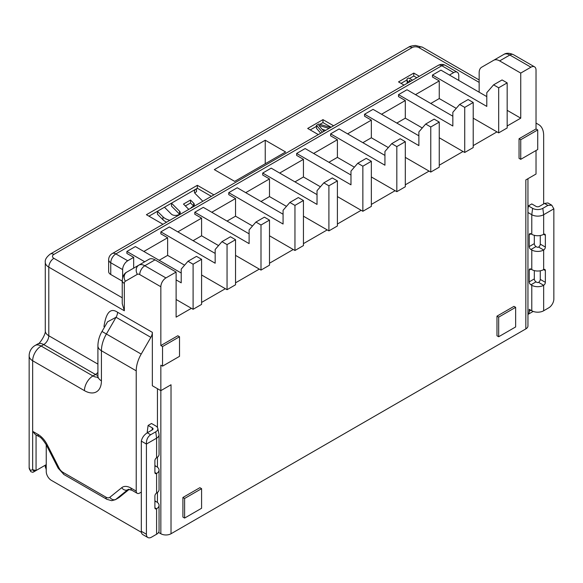 <?xml version="1.0" encoding="UTF-8"?>
<svg xmlns="http://www.w3.org/2000/svg" width="583" height="583" viewBox="0 0 583 583"><rect width="100%" height="100%" fill="white"/><g stroke="black" fill="none" stroke-linecap="round" stroke-linejoin="round"><path stroke-width="0.87" d="M234.687 181.386L214.318 169.624L265.243 140.219L285.619 151.981L234.687 181.386M265.243 163.743L265.243 140.219M176.117 279.891L181.211 282.828L181.211 269.106L188.003 261.264L193.097 264.208L193.097 309.296L176.117 299.494M191.399 308.312L176.117 317.137L176.117 272.05L165.936 277.931A7.2 4.161 -60 0 0 160.842 286.749L139.738 274.571A4.802 2.769 60 0 0 137.34 274.331A7.2 5.881 -120 0 1 138.834 265.156L149.015 259.275A12.003 6.93 -120 0 1 155.02 259.865L144.832 265.746A7.2 4.161 120 0 0 139.738 274.571M507.166 126.008L520.743 118.167L507.166 110.325M449.442 75.039L453.691 72.591A7.2 4.161 -60 0 1 457.291 72.234L445.405 65.376A7.2 4.161 120 0 0 441.805 65.726L115.849 253.918A7.2 4.161 120 0 0 110.755 262.736A7.2 4.161 180 0 1 108.649 259.799L108.649 271.561A7.2 4.161 0 0 0 110.755 274.498L122.233 281.123M333.593 125.768L322.967 119.639L307.686 128.457L318.311 134.593M213.903 194.868L197.338 185.307L146.413 214.712L162.978 224.273M419.323 76.271L413.792 73.079L398.517 81.904L404.041 85.096M133.675 268.129L133.675 257.343L126.89 253.423L126.89 251.462L144.715 261.76M456.234 108.365L439.254 98.563L439.254 80.92L432.469 77L432.469 75.039L486.79 106.405L486.79 92.682L493.582 84.841L498.676 87.785L498.676 132.866L496.978 131.889L473.214 145.612M439.254 80.92L415.49 94.643M422.281 127.968L405.302 118.167L405.302 100.524L398.517 96.603L398.517 94.643L452.838 126.008L452.838 112.286L459.63 104.444L464.724 107.389L464.724 152.469L463.026 151.493L439.254 165.215M405.302 100.524L381.537 114.246M388.329 147.572L371.349 137.77L371.349 120.127L364.557 116.206L364.557 114.246L418.885 145.612L418.885 131.889L425.677 124.048L430.771 126.985L430.771 172.072L429.073 171.096L405.302 184.818M371.349 120.127L347.585 133.85M354.377 167.175L337.397 157.374L337.397 139.731L330.605 135.81L330.605 133.85L384.933 165.215L384.933 151.493L391.725 143.651L396.819 146.588L396.819 191.676L395.121 190.699L371.349 204.422M337.397 139.731L313.632 153.453M320.417 186.779L303.444 176.977L303.444 159.334L296.652 155.413L296.652 153.453L350.981 184.818L350.981 171.096L357.773 163.255L362.859 166.191L362.859 211.279L361.161 210.303L337.397 224.025M303.444 159.334L279.68 173.056M286.464 206.382L269.492 196.58L269.492 178.937L262.7 175.017L262.7 173.056L317.028 204.422L317.028 190.699L323.813 182.858L328.907 185.795L328.907 230.883L327.209 229.906L303.444 243.628M269.492 178.937L245.72 192.66M252.512 225.985L235.539 216.184L235.539 198.541L228.747 194.62L228.747 192.66L283.068 224.025L283.068 210.303L289.86 202.461L294.954 205.398L294.954 250.486L293.256 249.509L269.492 263.224M235.539 198.541L211.767 212.263M218.559 245.589L201.587 235.787L201.587 218.144L194.795 214.223L194.795 212.263L249.116 243.621L249.116 229.906L255.908 222.065L261.002 225.002L261.002 270.089L259.304 269.106L235.539 282.828M201.587 218.144L177.815 231.866M184.607 265.185L167.627 255.383L167.627 237.747L160.842 233.827L160.842 231.866L215.163 263.224L215.163 249.502L221.955 241.661L227.049 244.605L227.049 289.693L225.351 288.709L201.587 302.431M167.627 237.747L143.863 251.462M133.675 257.343L127.735 260.776A7.2 4.161 -60 0 0 122.641 269.601L110.755 262.736L110.755 274.498M457.291 72.234A7.2 4.161 -60 0 1 458.777 75.528L458.777 80.432M122.641 277.523L122.641 269.601M493.582 84.841L502.072 79.944L507.166 82.881L507.166 127.968L498.676 132.866M486.79 96.603L440.952 70.142L432.469 75.039M520.743 118.167L520.743 73.079L530.931 67.198A7.2 4.161 -60 0 1 534.531 66.841A7.2 4.161 -60 0 1 536.025 70.142L536.025 128.952L519.045 138.754L519.045 158.35L520.743 159.334L537.723 149.532L537.723 129.929L520.743 139.731L520.743 159.334M158.569 532.439L160.842 533.751A7.2 4.161 0 0 0 171.023 533.751L525.837 328.899L525.837 179.914L536.025 174.033L536.025 150.509M160.842 533.751L160.842 390.646L171.023 384.765L171.023 533.751M141.319 492.096L139.621 493.072A4.802 2.769 -60 0 1 137.216 493.313A4.802 2.769 -60 0 1 136.225 491.112L136.225 370.832A24.005 13.861 -60 0 1 141.195 354.1L150.859 337.36A7.2 4.161 120 0 0 152.352 332.339L152.352 385.749L160.842 390.646L160.842 365.162L162.54 366.146L179.513 356.344L179.513 336.741L162.54 346.542L162.54 366.146M160.842 286.749L160.842 345.559L177.815 335.757L179.513 336.741M184.607 518.068L182.909 517.085L182.909 497.481L199.889 487.68L201.587 488.663L184.607 498.465L184.607 518.068L201.587 508.267L201.587 488.663M515.649 307.336L513.958 306.359L496.978 316.161L496.978 335.764L498.676 336.741L515.649 326.939L515.649 307.336L498.676 317.137L498.676 336.741M496.978 131.889L473.214 118.167M430.771 103.468L439.254 98.563M498.676 87.785L507.166 82.881M459.63 104.444L468.12 99.547L473.214 102.484L473.214 147.572L464.724 152.469M452.838 116.206L407 89.746L398.517 94.643M463.026 151.493L439.254 137.77M464.724 107.389L473.214 102.484M396.819 123.071L405.302 118.167M425.677 124.048L434.167 119.143L439.254 122.087L439.254 167.175L430.771 172.072M418.885 135.81L373.047 109.349L364.557 114.246M429.073 171.096L405.302 157.374M430.771 126.985L439.254 122.087M362.859 142.667L371.349 137.77M391.725 143.651L400.208 138.747L405.302 141.691L405.302 186.779L396.819 191.676M384.933 155.413L339.095 128.945L330.605 133.85M395.121 190.699L371.349 176.977M396.819 146.588L405.302 141.691M328.907 162.271L337.397 157.374M357.773 163.255L366.255 158.35L371.349 161.294L371.349 206.382L362.859 211.279M350.981 175.017L305.142 148.548L296.652 153.453M361.161 210.303L337.397 196.58M362.859 166.191L371.349 161.294M294.954 181.874L303.444 176.977M323.813 182.858L332.303 177.953L337.397 180.898L337.397 225.985L328.907 230.883M317.028 194.62L271.19 168.152L262.7 173.056M327.209 229.906L303.444 216.184M328.907 185.795L337.397 180.898M261.002 201.478L269.492 196.58M289.86 202.461L298.35 197.557L303.444 200.501L303.444 245.589L294.954 250.486M283.068 214.223L237.237 187.755L228.747 192.66M293.256 249.509L269.492 235.787M294.954 205.398L303.444 200.501M227.049 221.081L235.539 216.184M255.908 222.065L264.398 217.16L269.492 220.104L269.492 265.185L261.002 270.089M249.116 233.827L203.285 207.359L194.795 212.263M259.304 269.106L235.539 255.383M261.002 225.002L269.492 220.104M193.097 240.684L201.587 235.787M221.955 241.661L230.445 236.764L235.539 239.7L235.539 284.788L227.049 289.693M215.163 253.423L169.325 226.962L160.842 231.866M225.351 288.709L201.587 274.987M227.049 244.605L235.539 239.7M159.144 260.288L167.627 255.383M188.003 261.264L196.493 256.367L201.587 259.304L201.587 304.392L193.097 309.296M181.211 273.026L135.373 246.565L126.89 251.462M193.097 264.208L201.587 259.304M479.153 92.194L479.153 72.729A12.003 6.93 60 0 1 481.638 67.234L493.641 60.304A12.003 6.93 60 0 1 499.646 60.902L520.743 73.079M493.641 60.304L503.829 54.423A12.003 6.93 -120 0 1 509.834 55.021L499.646 60.902M536.025 128.952L537.723 129.929M122.233 280.518A7.2 4.161 180 0 0 124.339 283.462L124.339 310.768L122.241 303.67L122.233 280.518C122.707 276.167 124.237 273.361 126.824 272.086L138.834 265.156A12.003 6.93 60 0 1 144.832 265.746L165.936 277.931M176.117 272.05L155.02 259.865M152.352 332.339L117.547 312.248C110.617 307.562 106.091 312.342 103.971 326.589A7.2 4.161 0 0 1 104.583 326.99M160.842 345.559L162.54 346.542M157.804 428.381L158.999 434.182A8.402 4.853 180 0 1 159.057 434.75A8.402 4.853 180 0 1 156.594 438.183L155.748 431.814A7.2 4.161 180 0 0 157.804 428.381A7.2 4.161 180 0 0 155.748 425.933L151.5 423.484L148.104 425.444L147.259 431.814L148.104 432.302M148.104 425.444L152.352 427.893A2.398 1.385 0 0 1 153.037 429.037A2.398 1.385 0 0 1 152.352 429.853L147.259 432.79L147.259 431.814M157.446 502.466L157.446 492.497M157.446 467.18L157.446 457.218M157.446 427.485L157.446 388.686M154.896 500.651A2.398 1.385 60 0 0 155.748 501.402L156.594 501.897A8.402 4.853 180 0 1 159.057 505.323A8.402 4.853 180 0 1 156.594 508.755A2.398 1.385 120 0 1 155.399 508.872A2.398 1.385 120 0 1 154.896 507.778L154.896 496.016A2.398 1.385 120 0 1 156.594 493.072A8.402 4.853 0 0 0 159.057 489.64L159.057 470.036A8.402 4.853 180 0 1 156.594 473.469A2.398 1.385 120 0 1 155.399 473.585A2.398 1.385 120 0 1 154.896 472.492L154.896 460.73A2.398 1.385 120 0 1 156.594 457.786A8.402 4.853 0 0 0 159.057 454.354L159.057 434.75M154.896 465.365A2.398 1.385 60 0 0 155.748 466.116L156.594 466.611A8.402 4.853 180 0 1 159.057 470.036M525.837 328.899A7.2 4.161 0 0 0 527.95 325.963L527.95 178.697M528.387 205.894L532.629 208.342A7.2 4.161 180 0 0 542.817 208.342L547.911 205.398L544.515 203.438L539.421 206.382A2.398 1.385 0 0 1 536.025 206.382L531.783 203.933L528.387 205.894L527.95 209.173M536.025 123.071L538.692 124.609A24.005 13.861 -60 0 1 543.662 135.599L543.662 203.933M542.817 208.342L543.662 214.712L543.662 233.506M107.578 321.809L116.061 317.269L106.398 334.008L141.195 354.1M36.059 434.911L36.059 470.532L32.663 469.716L30.214 470.445L30.782 471.676L32.83 472.317L35.563 470.816L33.318 472.113M107.607 321.765L102.003 331.472L106.398 334.008A24.005 13.861 120 0 0 101.42 350.74L101.42 380.845A24.005 13.861 -120 0 1 84.448 390.646L32.663 360.753L32.663 431.325L35.206 434.415L39.025 436.616A4.802 2.769 -60 0 1 38.026 434.422A16.805 9.7 -120 0 1 47.157 444.625L46.276 444.844C43.055 439.786 40.635 437.039 39.025 436.616M38.026 434.422L32.663 431.325L32.663 469.716A2.398 1.96 60 0 0 35.563 470.816L46.246 464.651M141.407 532.33L51.34 480.334A7.2 4.161 60 0 1 46.246 471.509L46.246 444.793M136.225 491.112L130.862 488.015A16.805 9.7 -120 0 0 121.73 487.687L109.844 497.292A4.802 3.906 51.1 0 0 115.849 499.347A12.003 6.93 60 0 1 115.332 499.704L118.728 497.744A12.003 6.93 -120 0 0 119.245 497.386L129.302 489.261M155.748 431.814L150.654 434.75C147.681 436.769 146.267 439.874 146.413 444.064L141.319 441.127L141.319 531.302A7.2 4.161 120 0 0 142.806 534.596L147.9 537.533A7.2 4.161 -60 0 1 146.413 534.239L146.413 444.064L156.594 438.183L156.594 457.786M147.9 537.533A7.2 4.161 -60 0 0 151.5 537.176L156.594 534.239A8.402 4.853 0 0 0 159.057 530.807L159.057 505.323M141.319 441.127C142.084 437.673 144.067 434.896 147.259 432.79L150.654 434.75M540.266 270.796L540.266 279.403A2.398 1.385 -60 0 1 538.568 282.34L543.662 285.284A2.398 1.385 120 0 0 545.36 282.34L545.36 270.585A2.398 1.385 120 0 0 544.865 269.484A2.398 1.385 120 0 0 543.662 269.601A8.402 4.853 0 0 1 531.783 269.601L530.931 269.113A2.398 1.385 -120 0 0 529.728 268.989A2.398 1.385 -120 0 0 529.233 270.089L529.233 281.851A2.398 1.385 -120 0 0 530.931 284.796L531.783 285.284A8.402 4.853 180 0 0 543.662 285.284L543.662 310.768A8.402 4.853 0 0 1 531.783 310.768L529.233 309.296L529.233 311.256A7.2 4.161 60 0 1 527.95 314.419L532.833 311.614A7.2 4.161 -120 0 0 533.139 311.402M529.233 281.851L534.327 278.914A2.398 1.385 60 0 0 536.025 281.851L536.87 282.34A1.202 0.692 0 0 0 538.568 282.34M534.327 278.914L534.327 270.607M529.233 246.565L534.327 243.628A2.398 1.385 60 0 0 536.025 246.565L536.87 247.061A1.202 0.692 0 0 0 538.568 247.061A2.398 1.385 -60 0 0 540.266 244.117L545.36 247.061A2.398 1.385 120 0 1 543.662 249.998A8.402 4.853 180 0 1 531.783 249.998L530.931 249.509A2.398 1.385 -120 0 1 529.233 246.565L529.233 234.803A2.398 1.385 -120 0 1 529.728 233.71A2.398 1.385 -120 0 1 530.931 233.827L531.783 234.315A8.402 4.853 0 0 0 543.662 234.315A2.398 1.385 120 0 1 544.865 234.198A2.398 1.385 120 0 1 545.36 235.299L545.36 247.061M534.327 243.628L534.327 235.321M527.95 212.504L531.783 214.712L532.629 208.342M547.911 205.398L551.758 205.187L553.85 208.831L543.662 214.712A8.402 4.853 180 0 1 531.783 214.712L531.783 234.315M544.515 203.438L547.867 202.942L551.758 205.187M553.85 208.831L553.85 299.006A7.2 4.161 -60 0 1 548.756 307.824L543.662 310.768M540.266 235.51L540.266 244.117M519.045 138.754L520.743 139.731M182.909 497.481L184.607 498.465M496.978 316.161L498.676 317.137M322.967 119.639L322.967 122.576L319.856 124.376M316.46 126.336L310.236 129.929M331.042 127.24L322.967 122.576M322.406 132.224L316.46 125.352L316.46 128.296L320.708 133.208M316.46 125.352L318.726 124.048L330.627 127.48M329.052 128.391L318.748 125.367L323.98 131.321M322.231 129.331L325.671 130.337M197.338 185.307L197.338 188.251L196.493 188.739A7.2 4.161 0 0 0 194.379 191.676A7.2 4.161 0 0 0 195.349 193.76L201.973 200.377A14.407 8.315 180 0 1 202.767 201.303M179.506 214.121L171.489 206.112L171.489 203.168L164.464 207.227L171.278 214.041A4.802 2.769 0 0 0 172.036 214.617A4.802 2.769 0 0 0 177.268 215.214A4.802 2.769 0 0 0 180.234 212.657A4.802 2.769 0 0 0 179.593 211.272L171.489 203.168L196.493 188.739L196.493 191.676A7.2 4.161 180 0 0 194.846 193.148M169.828 220.316A14.407 8.315 180 0 1 165.251 218.538A14.407 8.315 180 0 1 162.956 216.818L157.432 211.286L148.957 216.184M211.359 196.34L197.338 188.251M164.464 207.227L157.432 211.286L157.432 214.231L162.956 219.755A14.407 8.315 0 0 0 165.251 221.474A14.407 8.315 0 0 0 166.614 222.174M191.574 207.767L191.253 207.446L192.893 206.499A4.802 2.769 0 0 0 194.299 204.538A4.802 2.769 0 0 0 193.651 203.154L190.524 200.02L190.524 202.964L185.358 205.945M190.524 202.964L193.563 206.01M190.524 200.02L183.492 204.079L187.908 208.495A14.407 8.315 180 0 1 188.703 209.421M191.253 207.446L191.253 207.949M413.792 73.079L413.792 76.023L409.55 78.472M407 79.944L401.06 83.369M416.772 77.743L413.792 76.023M409.135 82.152L407.328 81.11L407 78.96L407.211 83.267M407 78.96L408.698 77.984L412.531 80.192M410.833 81.175L409.317 80.294L409.558 81.912M407.328 81.11L407.328 83.201M479.153 82.392L418.885 47.595A4.802 2.769 180 0 0 412.094 47.595L53.884 254.407A4.802 2.769 180 0 0 53.884 258.327L122.233 297.782M453.691 72.591L441.805 65.726A7.2 4.161 -120 0 0 438.205 65.376L112.249 253.561A7.2 4.161 60 0 1 115.849 253.918L127.735 260.776M534.531 66.841L513.434 54.664A7.2 4.161 120 0 0 509.834 55.021L530.931 67.198M412.094 47.595A7.2 4.161 -120 0 0 408.494 47.238C409.514 46.363 411.853 45.773 415.497 45.467L422.486 47.238A7.2 4.161 120 0 0 418.885 47.595M408.494 47.238L50.284 254.05A7.2 4.161 60 0 1 53.884 254.407M53.884 258.327A7.2 4.161 120 0 0 48.797 267.145A12.003 6.93 180 0 1 45.277 262.248C44.855 259.741 46.523 257.008 50.284 254.05M124.339 310.768L48.797 267.145L48.797 335.757L97.908 364.113M124.339 283.462A4.802 2.769 60 0 1 125.338 281.261L137.34 274.331M150.859 337.36L116.061 317.269A7.2 4.161 -60 0 0 117.547 312.248M45.277 262.248L45.277 330.86A12.003 6.93 0 0 0 48.797 335.757A7.2 4.161 -60 0 1 43.703 344.582A12.003 6.93 -120 0 0 37.698 343.985L35.155 345.457A12.003 6.93 60 0 1 41.153 346.054L92.93 375.948L95.481 374.475L43.703 344.582L41.153 346.054A12.003 6.93 120 0 0 32.663 360.753A12.003 6.93 180 0 1 29.15 355.856L29.15 467.588A12.003 6.93 0 0 0 30.214 470.445M97.908 375.467A12.003 6.93 60 0 1 95.481 374.475A7.2 4.161 120 0 0 97.908 372.362M136.225 370.832L101.42 350.74A12.003 6.93 180 0 1 97.908 345.836L97.908 375.948A12.003 6.93 0 0 0 101.42 380.845M109.844 497.292A7.2 4.161 60 0 1 105.931 497.146L62.957 472.332A7.2 4.161 60 0 1 59.043 467.96L47.157 444.625M84.448 390.646A12.003 6.93 -60 0 1 92.93 375.948A12.003 6.93 -120 0 0 97.849 376.975M46.276 444.844L58.162 468.178L59.043 467.96M62.957 472.332A4.802 2.769 120 0 0 63.948 474.533L58.162 468.178M63.948 474.533L106.929 499.347A4.802 2.769 -60 0 1 105.931 497.146M130.862 488.015A4.802 2.769 120 0 0 131.86 490.216L128.253 489.385A12.003 6.93 -120 0 0 127.735 489.742L115.849 499.347L119.245 497.386M128.537 489.275L127.735 489.742A4.802 3.906 -128.9 0 1 121.73 487.687M152.068 430.014L152.352 427.893M155.748 466.116L154.896 466.611M154.896 472.492L156.594 473.469L156.594 493.072M155.748 501.402L154.896 501.897M154.896 507.778L156.594 508.755L156.594 534.239M141.319 531.302L146.413 534.239M46.246 469.76L45.277 466.123A12.003 6.93 0 0 0 46.246 468.849M36.059 470.532L35.563 470.816M529.233 311.256L530.931 310.28M531.783 269.601L531.783 249.998M531.783 310.768L531.783 285.284M543.662 214.712L543.662 234.315L545.36 235.299M536.025 281.851L530.931 284.796M530.931 269.113L529.233 270.089M538.568 247.061L543.662 249.998L543.662 269.601L545.36 270.585M536.025 246.565L530.931 249.509M530.931 233.827L529.233 234.803M540.266 279.403L545.36 282.34M138.834 265.156L126.824 272.086A7.2 5.881 60 0 0 125.338 281.261M162.956 219.755L162.956 216.818M193.651 205.923L193.651 203.154M179.593 214.041L179.593 211.272M445.405 65.376A7.2 7.2 0 0 0 438.205 65.376M112.249 253.561A7.2 7.2 0 0 0 108.649 259.799M513.434 54.664C509.425 52.9 506.226 52.82 503.829 54.423M479.153 79.958L422.486 47.238M45.277 330.86C46.13 333.52 39.753 344.291 37.698 343.985M102.003 331.472C99.387 335.925 98.024 340.712 97.908 345.836M98.097 377.186L97.682 377.755L97.908 375.948M35.155 345.457A12.003 12.003 0 0 0 29.15 355.856M106.929 499.347L111.71 500.68L115.332 499.704M137.216 493.313L131.86 490.216M45.277 465.212L45.277 466.123M29.15 467.588L30.782 471.676"/></g></svg>
